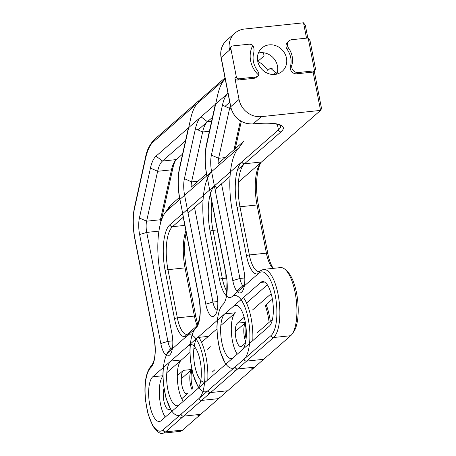 <?xml version="1.0" encoding="UTF-8"?>
<svg xmlns="http://www.w3.org/2000/svg" width="456" height="456" viewBox="0 0 456 456"><rect width="100%" height="100%" fill="white"/><g stroke="black" fill="none" stroke-linecap="round" stroke-linejoin="round"><path stroke-width="0.68" d="M230.901 48.912A20.035 18.206 -131.1 0 1 230.787 48.296L229.351 49.55A20.035 18.206 48.9 0 1 234.931 33.117A20.035 18.206 48.9 0 0 229.351 49.55A2.291 2.08 48.9 0 1 229.989 47.675A2.291 2.08 48.9 0 0 229.351 49.55A20.035 18.206 48.9 0 1 234.931 33.117A20.035 18.206 48.9 0 0 229.351 49.55A2.291 2.08 48.9 0 1 229.989 47.675A2.291 2.08 48.9 0 0 229.351 49.55L230.787 48.296A2.291 2.08 48.9 0 1 231.426 46.415A2.291 2.08 48.9 0 0 230.787 48.296A20.035 18.206 -131.1 0 0 230.901 48.912A20.035 18.206 -131.1 0 1 230.787 48.296A2.291 2.08 48.9 0 1 231.426 46.415A2.291 2.08 48.9 0 0 230.787 48.296A20.035 18.206 -131.1 0 0 230.901 48.912L236.328 76.836A2.291 2.08 48.9 0 0 238.887 78.802L237.445 80.056L253.798 78.335A5.723 5.198 48.9 0 0 256.5 77.167A5.723 5.198 48.9 0 1 253.798 78.335A5.723 5.198 48.9 0 0 256.5 77.167A5.723 5.198 48.9 0 1 253.798 78.335L255.24 77.075L238.887 78.802L237.445 80.056L253.798 78.335L255.24 77.075A5.723 5.198 48.9 0 0 257.942 75.913A5.723 5.198 48.9 0 0 258.655 75.132C259.213 74.151 258.672 72.413 257.036 69.922A20.035 18.206 -131.1 0 1 253.724 52.89C254.294 49.875 254.009 47.373 252.875 45.389A5.723 5.198 48.9 0 0 248.851 44.226L232.509 45.948A2.291 2.08 48.9 0 0 231.426 46.415L229.989 47.675L231.426 46.415A2.291 2.08 48.9 0 1 232.509 45.948L248.851 44.226A5.723 5.198 48.9 0 1 252.875 45.389A5.723 5.198 48.9 0 0 248.851 44.226L232.509 45.948A2.291 2.08 48.9 0 0 231.426 46.415A2.291 2.08 48.9 0 1 232.509 45.948L248.851 44.226A5.723 5.198 48.9 0 1 252.875 45.389A24.613 22.367 -131.1 0 0 258.655 75.132C259.213 74.151 258.672 72.413 257.036 69.922A20.035 18.206 -131.1 0 1 253.724 52.89C254.294 49.875 254.009 47.373 252.875 45.389A24.613 22.367 -131.1 0 0 258.655 75.132C259.213 74.151 258.672 72.413 257.036 69.922A20.035 18.206 -131.1 0 1 253.724 52.89C254.294 49.875 254.009 47.373 252.875 45.389A24.613 22.367 -131.1 0 0 258.655 75.132C259.213 74.151 258.672 72.413 257.036 69.922A20.035 18.206 -131.1 0 1 253.724 52.89C254.294 49.875 254.009 47.373 252.875 45.389A24.613 22.367 -131.1 0 0 258.655 75.132A5.723 5.198 48.9 0 1 257.942 75.913A5.723 5.198 48.9 0 0 258.655 75.132A5.723 5.198 48.9 0 1 257.942 75.913L256.5 77.167L257.942 75.913A5.723 5.198 48.9 0 1 255.24 77.075L238.887 78.802L237.445 80.056L253.798 78.335L255.24 77.075L238.887 78.802L237.445 80.056L253.798 78.335L255.24 77.075A5.723 5.198 48.9 0 0 257.942 75.913A5.723 5.198 48.9 0 1 255.24 77.075L238.887 78.802A2.291 2.08 48.9 0 1 236.328 76.836L230.901 48.912L236.328 76.836A2.291 2.08 48.9 0 0 238.887 78.802A2.291 2.08 48.9 0 1 236.328 76.836L230.901 48.912L221.183 57.405A20.035 18.206 -131.1 0 1 226.649 40.35A20.035 18.206 -131.1 0 0 221.183 57.405A2.291 0.513 169 0 0 221.063 57.616A2.291 0.513 -11 0 1 221.183 57.405L230.901 48.912L221.183 57.405A2.291 0.513 169 0 0 221.063 57.616C219.912 50.656 221.776 44.905 226.649 40.35A20.035 18.206 -131.1 0 0 221.183 57.405A2.291 0.513 169 0 0 221.063 57.616C219.912 50.656 221.776 44.905 226.649 40.35A20.035 18.206 -131.1 0 0 221.183 57.405L230.901 48.912M244.387 29.041A20.035 18.206 48.9 0 0 234.931 33.117L226.649 40.35C221.776 44.905 219.912 50.656 221.063 57.616C219.912 50.656 221.776 44.905 226.649 40.35L234.931 33.117A20.035 18.206 48.9 0 1 244.387 29.041A20.035 18.206 48.9 0 0 234.931 33.117A20.035 18.206 48.9 0 1 244.387 29.041L303.531 22.8L305.366 25.393L307.817 38.002L305.366 25.393L307.817 38.002L305.366 25.393L303.531 22.8L244.387 29.041L303.531 22.8L305.366 25.393L303.531 22.8L244.387 29.041M237.49 169.883L281.01 131.858A45.218 10.169 169 0 0 253.131 123.878A2.291 0.804 84 0 1 252.949 123.964C241.406 124.038 233.974 118.349 230.645 106.892L221.063 57.616L230.645 106.892A2.291 0.513 169 0 1 230.759 106.681L221.183 57.405L230.759 106.681L239.041 99.448A20.035 18.206 48.9 0 0 261.413 116.639L320.562 110.398L238.448 182.149L320.562 110.398L261.413 116.639L320.562 110.398L313.112 72.076L314.549 70.817L308.165 37.968L291.811 39.695A5.723 5.198 48.9 0 0 289.11 40.858L287.668 42.117A5.723 5.198 48.9 0 0 287.137 49.362A20.035 18.206 -131.1 0 1 290.449 66.394A5.723 5.198 48.9 0 0 296.759 73.798L313.112 72.076L320.562 110.398L321.543 108.614L320.562 110.398L321.543 108.614L314.247 71.079L321.543 108.614L314.247 71.079L321.543 108.614L320.562 110.398L261.522 161.983A34.918 12.284 -96 0 0 260.028 163.687A34.918 12.284 -96 0 0 257.036 204.972L266.401 253.154L249.352 254.955L239.981 206.773A34.918 12.284 84 0 1 244.473 163.784L281.01 131.858A45.218 10.169 169 0 0 253.131 123.878A20.035 18.206 -131.1 0 1 230.759 106.681L239.041 99.448L234.886 78.096A2.291 2.08 48.9 0 0 237.445 80.056A2.291 2.08 48.9 0 1 234.886 78.096L239.041 99.448L234.886 78.096A2.291 2.08 48.9 0 0 237.445 80.056A2.291 2.08 48.9 0 1 234.886 78.096L239.041 99.448A20.035 18.206 48.9 0 0 261.413 116.639L253.131 123.878A20.035 18.206 -131.1 0 1 230.759 106.681L221.183 57.405L230.759 106.681L239.041 99.448A20.035 18.206 48.9 0 0 261.413 116.639L253.131 123.878A2.291 0.804 84 0 1 252.949 123.964A2.291 0.804 -96 0 0 253.131 123.878A20.035 18.206 -131.1 0 1 230.759 106.681A2.291 0.513 169 0 0 230.645 106.892A2.291 0.513 -11 0 1 230.759 106.681L239.041 99.448A20.035 18.206 48.9 0 0 261.413 116.639L253.131 123.878A2.291 0.804 84 0 1 252.949 123.964C241.406 124.038 233.974 118.349 230.645 106.892L221.063 57.616L230.645 106.892C233.974 118.349 241.406 124.038 252.949 123.964C261.778 123.057 268.863 122.966 274.204 123.684C281.004 124.972 279.391 125.252 280.354 125.599L280.628 125.919A42.932 9.656 -11 0 1 278.451 129.892A2.291 2.08 48.9 0 0 281.01 131.858A45.218 10.169 169 0 0 253.131 123.878A20.035 18.206 -131.1 0 1 230.759 106.681A2.291 0.513 169 0 0 230.645 106.892C233.974 118.349 241.406 124.038 252.949 123.964C261.778 123.057 268.863 122.966 274.204 123.684C281.004 124.972 279.391 125.252 280.354 125.599L280.628 125.919A42.932 9.656 -11 0 1 278.451 129.892L277.368 124.3L278.451 129.892L241.914 161.817A37.204 13.093 -96 0 0 237.131 207.628L246.496 255.81A25.188 8.864 -96 0 0 259.019 273.047A32.627 11.48 84 0 1 275.276 295.534A32.627 11.48 84 0 1 271.052 335.548L235.057 367A32.627 11.48 84 0 1 218.76 344.913A32.627 11.48 84 0 1 222.819 304.676A25.188 8.864 -96 0 0 225.982 273.737L206.927 175.731A32.627 11.48 84 0 1 206.557 145.287L217.586 95.384A54.954 19.334 84 0 1 225.23 79.042L153.284 141.901A2.291 2.08 48.9 0 1 153.911 139.952L198.907 100.639A2.291 2.08 48.9 0 0 198.28 102.589A54.954 19.334 84 0 0 190.591 118.97A54.954 19.334 84 0 1 198.28 102.589A2.291 2.08 48.9 0 1 198.907 100.639L224.996 77.845M270.779 68.32L276.86 73.918L270.779 68.32M306.512 38.139L303.531 22.8L306.512 38.139M277.47 65.989A15.453 14.045 48.9 0 0 258.381 53.044A15.453 14.045 48.9 0 1 277.47 65.989A15.453 14.045 48.9 0 0 258.381 53.044A15.453 14.045 48.9 0 1 277.47 65.989A15.453 14.045 48.9 0 1 276.786 74.106A15.453 14.045 48.9 0 0 277.47 65.989A15.453 14.045 48.9 0 1 276.786 74.106A15.453 14.045 48.9 0 0 277.47 65.989M286.471 58.123A15.453 14.045 48.9 0 0 276.473 45.948A15.453 14.045 48.9 0 0 261.915 48.005A15.453 14.045 48.9 0 0 261.51 68.884A15.453 14.045 48.9 0 0 282.253 71.278A15.453 14.045 48.9 0 0 286.471 58.123A15.453 14.045 48.9 0 0 276.473 45.948A15.453 14.045 48.9 0 0 261.915 48.005A15.453 14.045 48.9 0 0 261.51 68.884A15.453 14.045 48.9 0 0 282.253 71.278A15.453 14.045 48.9 0 0 286.471 58.123A15.453 14.045 48.9 0 0 276.473 45.948A15.453 14.045 48.9 0 0 261.915 48.005A15.453 14.045 48.9 0 0 261.51 68.884A15.453 14.045 48.9 0 0 282.253 71.278A15.453 14.045 48.9 0 0 286.471 58.123A15.453 14.045 48.9 0 0 276.473 45.948A15.453 14.045 48.9 0 0 261.915 48.005A15.453 14.045 48.9 0 0 261.51 68.884A15.453 14.045 48.9 0 0 282.253 71.278A15.453 14.045 48.9 0 0 286.471 58.123M269.724 68.765L267.809 70.435C265.084 66.354 261.733 63.35 257.754 61.423L264.07 55.906L263.46 52.753L264.07 55.906L263.46 52.753L264.07 55.906L257.754 61.429C261.733 63.35 265.084 66.354 267.809 70.435L269.724 68.765L267.809 70.435C265.084 66.354 261.733 63.35 257.754 61.423L264.07 55.906L257.754 61.429C261.733 63.35 265.084 66.354 267.809 70.435L269.724 68.765L272.118 68.514L269.724 68.765M314.549 70.817L298.195 72.544L296.759 73.798L313.112 72.076L314.549 70.817L315.535 69.033L310 40.561L308.165 37.968L291.811 39.695A5.723 5.198 48.9 0 0 289.11 40.858A5.723 5.198 48.9 0 0 288.574 48.102L287.137 49.362A20.035 18.206 -131.1 0 1 290.449 66.394A5.723 5.198 48.9 0 0 296.759 73.798L313.112 72.076L314.549 70.817L298.195 72.544L296.759 73.798L313.112 72.076L314.549 70.817L308.165 37.968L310 40.561L315.535 69.033L314.549 70.817L298.195 72.544L296.759 73.798A5.723 5.198 48.9 0 1 290.449 66.394A5.723 5.198 48.9 0 0 296.759 73.798L298.195 72.544A5.723 5.198 48.9 0 1 291.886 65.14A20.035 18.206 48.9 0 0 288.574 48.102L287.137 49.362A20.035 18.206 -131.1 0 1 290.449 66.394L291.886 65.14A5.723 5.198 48.9 0 0 298.195 72.544A5.723 5.198 48.9 0 1 291.886 65.14A20.035 18.206 48.9 0 0 288.574 48.102L287.137 49.362A20.035 18.206 -131.1 0 1 290.449 66.394L291.886 65.14A20.035 18.206 48.9 0 0 288.574 48.102L287.137 49.362A5.723 5.198 48.9 0 1 287.668 42.117A5.723 5.198 48.9 0 0 287.137 49.362A5.723 5.198 48.9 0 1 287.668 42.117L289.11 40.858A5.723 5.198 48.9 0 0 288.574 48.102A5.723 5.198 48.9 0 1 289.11 40.858A5.723 5.198 48.9 0 0 288.574 48.102A20.035 18.206 48.9 0 1 291.886 65.14A5.723 5.198 48.9 0 0 298.195 72.544L314.549 70.817L308.165 37.968L291.811 39.695A5.723 5.198 48.9 0 0 289.11 40.858L287.668 42.117L289.11 40.858A5.723 5.198 48.9 0 1 291.811 39.695L308.165 37.968L310 40.561L315.535 69.033L314.549 70.817L308.165 37.968L310 40.561L315.535 69.033L314.549 70.817M240.933 144.364A57.815 20.343 84 0 1 243.413 141.542L218.128 163.636A12.021 4.229 -96 0 1 218.601 158.295L211.407 155.086L222.437 105.182A40.071 14.096 84 0 1 227.994 93.275L156.049 156.14A40.071 14.096 84 0 0 150.44 168.087L139.411 217.991A17.744 6.241 84 0 0 139.616 234.549L160.791 343.505A17.174 6.042 84 0 0 169.45 355.156A29.195 10.271 -96 0 1 169.678 354.956A17.174 6.042 84 0 0 170.481 354.061A17.174 6.042 84 0 0 171.952 333.758L160.455 274.62A52.087 18.325 -96 0 1 164.918 213.032L168.937 207.275A57.815 20.343 84 0 1 171.416 204.453L179.436 197.442M171.416 204.453L167.152 210.49L239.149 147.584A52.087 18.325 -96 0 0 236.915 150.127A52.087 18.325 -96 0 0 232.452 211.715L243.949 270.847A17.174 6.042 84 0 1 242.478 291.156A17.174 6.042 84 0 1 241.674 292.051A29.195 10.271 -96 0 0 241.446 292.245A17.174 6.042 84 0 1 232.788 280.6L211.607 171.644A17.744 6.241 84 0 1 211.407 155.086M230.377 105.524A34.342 12.084 -96 0 0 229.63 108.385L218.601 158.295L225.019 157.616M221.525 183.836L239.919 278.462A11.446 4.03 -96 0 0 242.86 285.764M240.386 120.954L234.019 149.75M269.245 326.239A22.897 8.054 -96 0 0 272.648 300.749A22.897 8.054 -96 0 0 262.582 281.574A22.897 8.054 -96 0 0 260.729 282.441L224.734 313.893A22.897 8.054 -96 0 0 221.325 339.389A22.897 8.054 -96 0 0 231.391 358.564A22.897 8.054 -96 0 0 233.244 357.698L269.245 326.239A22.897 8.054 -96 0 0 272.648 300.749A22.897 8.054 -96 0 0 262.582 281.574A22.897 8.054 -96 0 0 260.729 282.441L170.732 361.072A22.897 8.054 -96 0 0 167.329 386.568A22.897 8.054 -96 0 0 177.395 405.743A22.897 8.054 -96 0 0 179.248 404.877L269.245 326.239M237.268 354.181A22.897 8.054 84 0 1 231.346 331.683A22.897 8.054 84 0 1 235.387 312.77L220.818 325.504M246.531 303.035L267.364 284.829L246.531 303.035M272.437 319.468L257.007 332.948L272.437 319.468M245.436 343.06L241.879 346.167A12.021 4.229 84 0 1 240.905 346.623A12.021 4.229 84 0 1 235.621 336.556A12.021 4.229 84 0 1 237.411 323.173L244.159 317.273M252.538 309.955L271.16 293.687L252.538 309.955M245.413 322.871A12.021 4.229 -96 0 0 245.716 341.681M273.292 268.356A25.188 8.864 84 0 1 267.815 253.559L266.401 253.154A22.897 8.054 -96 0 0 272.813 268.282A22.897 8.054 -96 0 0 272.933 268.39M197.836 415.672A34.918 12.284 84 0 0 200.668 414.35L290.66 335.713A34.918 12.284 84 0 0 292.159 334.009L293.767 331.706L292.159 334.009A34.918 12.284 84 0 0 296.389 301.028A34.918 12.284 84 0 0 285.365 269.656L287.417 271.571A32.627 11.48 -96 0 1 297.717 300.886A32.627 11.48 -96 0 1 293.767 331.706A32.627 11.48 -96 0 0 297.717 300.886A32.627 11.48 -96 0 0 287.417 271.571L285.365 269.656A34.918 12.284 84 0 0 280.503 267.592A34.918 12.284 84 0 1 285.365 269.656A34.918 12.284 84 0 1 296.389 301.028A34.918 12.284 84 0 1 292.159 334.009A34.918 12.284 84 0 1 290.66 335.713L254.665 367.165A34.918 12.284 84 0 1 251.837 368.494M267.815 253.559L258.449 205.377A37.204 13.093 84 0 1 260.843 162.655M276.136 72.356L273.68 74.499L276.136 72.356M235.262 148.667L241.27 121.478M265.244 305.406L272.392 299.159L265.244 305.406A34.918 12.284 84 0 1 269.125 322.363M246.097 338.865A14.313 5.033 84 0 1 245.624 324.182M212.148 171.171A52.087 18.325 -96 0 0 209.92 173.713A52.087 18.325 -96 0 0 205.456 235.307L216.948 294.439A17.174 6.042 84 0 1 215.477 314.743A17.174 6.042 84 0 1 214.673 315.637A29.195 10.271 -96 0 0 214.451 315.837A17.174 6.042 84 0 1 205.787 304.192L184.612 195.231A17.744 6.241 84 0 1 184.406 178.678L195.436 128.769A40.071 14.096 84 0 1 201.05 116.821A40.071 14.096 84 0 0 195.436 128.769L184.406 178.678A17.744 6.241 84 0 0 184.612 195.231L205.787 304.192A17.174 6.042 84 0 0 214.451 315.837A29.195 10.271 -96 0 1 214.673 315.637A17.174 6.042 84 0 0 215.477 314.743A17.174 6.042 84 0 0 216.948 294.439L205.456 235.307A52.087 18.325 -96 0 1 209.92 173.713A52.087 18.325 -96 0 1 212.148 171.171M198.058 129.937L207.44 121.735A34.342 12.084 -96 0 0 202.635 131.978L191.6 181.881A12.021 4.229 -96 0 0 191.132 187.222L206.431 173.856M229.738 102.252L225.053 106.345M194.524 207.423L212.918 302.054A11.446 4.03 -96 0 0 217.193 310.251A11.446 4.03 -96 0 1 212.918 302.054L205.787 304.192L212.918 302.054L217.78 301.541L212.918 302.054L194.524 207.423M242.244 349.832A22.897 8.054 -96 0 0 245.647 324.336A22.897 8.054 -96 0 0 235.587 305.161A22.897 8.054 -96 0 0 233.728 306.033L197.733 337.486A22.897 8.054 -96 0 0 194.33 362.982A22.897 8.054 -96 0 0 204.391 382.156A22.897 8.054 -96 0 0 206.249 381.284L242.244 349.832M197.733 337.486L208.392 336.363L216.925 328.901L201.535 342.348M265.158 357.601A34.918 12.284 84 0 1 263.665 359.305L227.664 390.758A34.918 12.284 84 0 1 224.836 392.086M212.011 372.267L214.884 369.759M210.41 346.765L207.543 349.273M270.328 321.309A32.627 11.48 -96 0 0 266.139 304.625M167.152 210.49A52.087 18.325 -96 0 0 164.918 213.032M188.733 345.346L152.737 376.798A22.897 8.054 -96 0 0 149.329 402.295A22.897 8.054 -96 0 0 159.395 421.469A22.897 8.054 -96 0 0 161.247 420.603L197.248 389.15A22.897 8.054 -96 0 0 200.651 363.654A22.897 8.054 -96 0 0 190.585 344.479A22.897 8.054 -96 0 0 188.733 345.346L190.123 345.203M212.439 204.869L211.447 205.736M209.555 130.53L208.626 131.345M182.554 154.122L176.295 159.589A34.342 12.084 -96 0 0 174.825 161.264A34.342 12.084 -96 0 0 171.49 169.831L160.455 219.735A12.021 4.229 -96 0 0 159.993 225.424M161.487 220.14A14.313 5.033 84 0 1 161.84 218.002L172.875 168.099A36.634 12.888 84 0 1 175.645 160.233M185.472 140.932L162.444 161.053A34.342 12.084 -96 0 0 157.633 171.291L146.604 221.2A12.021 4.229 -96 0 0 146.741 232.412L167.922 341.373A11.446 4.03 -96 0 0 170.869 348.669M197.858 324.182A25.188 8.864 84 0 1 195.818 316.464L186.453 268.282A37.204 13.093 84 0 1 186.247 232.617M192.079 389.686A12.021 4.229 -96 0 1 191.423 370.038A12.021 4.229 -96 0 1 191.816 369.565L181.63 378.457M191.794 369.468L183.415 370.352A12.021 4.229 84 0 0 181.625 383.735A12.021 4.229 84 0 0 186.909 393.802A12.021 4.229 84 0 0 187.883 393.346L181.756 398.704M170.088 408.895L169.883 409.072A12.021 4.229 84 0 1 168.914 409.528A12.021 4.229 84 0 1 164.114 402.027A12.021 4.229 84 0 1 164.006 388.626M220.162 396.919A34.918 12.284 84 0 1 218.663 398.624L182.668 430.076A34.918 12.284 84 0 1 179.841 431.399L162.786 433.2A34.918 12.284 -96 0 0 165.613 431.872A2.291 2.08 -131.1 0 1 163.06 429.911A32.627 11.48 84 0 1 146.764 407.818A32.627 11.48 84 0 1 150.828 367.582A25.188 8.864 -96 0 0 153.985 336.642L134.936 238.636A32.627 11.48 84 0 1 134.56 208.198L145.589 158.289A54.954 19.334 84 0 1 153.284 141.901M185.905 230.867A34.918 12.284 -96 0 0 185.039 267.877L194.404 316.065A22.897 8.054 -96 0 0 197.169 325.436M177.287 375.704L183.415 370.352M166.822 372.683L189.924 352.494L181.391 359.949L170.732 361.072M165.271 417.086A22.897 8.054 84 0 1 159.389 395.335A22.897 8.054 84 0 1 162.929 376.137M215.072 189.468L217.472 187.37A2.291 2.08 -131.1 0 1 214.918 185.41L278.451 129.892A42.932 9.656 -11 0 0 280.628 125.919L280.354 125.599C279.391 125.252 281.004 124.972 274.204 123.684C268.863 122.966 261.778 123.057 252.949 123.964C261.778 123.057 268.863 122.966 274.204 123.684C281.004 124.972 279.391 125.252 280.354 125.599L280.628 125.919A42.932 9.656 -11 0 1 278.451 129.892A2.291 2.08 -131.1 0 0 281.01 131.858A2.291 2.08 -131.1 0 1 278.451 129.892A2.291 2.08 -131.1 0 0 281.01 131.858A45.218 10.169 169 0 0 253.131 123.878L261.413 116.639L320.562 110.398L313.112 72.076L320.562 110.398L238.448 182.149M196.416 326.348C200.908 320.625 200.754 308.9 198.867 297.54C201.216 310.063 200.406 319.656 196.439 326.325L195.863 328.229A25.188 8.864 -96 0 0 198.981 297.329L179.932 199.323A32.627 11.48 84 0 1 179.556 168.88L190.591 118.97L179.556 168.88A2.291 1.476 12.5 0 1 179.453 168.161A2.291 1.476 12.5 0 0 179.556 168.88A32.627 11.48 84 0 0 179.932 199.323A2.291 0.513 -11 0 1 179.932 199.323A2.291 0.513 -11 0 1 179.932 199.323L198.981 297.329A25.188 8.864 -96 0 1 195.823 328.269L195.823 328.269A32.627 11.48 84 0 0 191.759 368.505A32.627 11.48 84 0 0 208.056 390.592L244.057 359.14A32.627 11.48 84 0 0 248.275 319.12A32.627 11.48 84 0 0 232.024 296.639A25.188 8.864 -96 0 1 219.501 279.397A25.188 8.864 -96 0 0 231.984 296.674L258.922 273.133A2.291 2.08 -131.1 0 1 258.917 273.133A32.627 11.48 84 0 1 275.247 295.38A32.627 11.48 84 0 1 271.052 335.548A2.291 2.08 48.9 0 0 273.611 337.514A34.918 12.284 -96 0 0 278.804 298.634A34.918 12.284 -96 0 0 263.454 269.393L258.951 271.434A22.897 8.054 84 0 1 249.352 254.955A2.291 0.513 -11 0 0 246.496 255.81M192.928 388.939A14.313 5.033 84 0 1 191.942 370.152M245.391 322.751L235.627 331.278M183.266 401.36A22.897 8.054 84 0 1 177.35 378.862A22.897 8.054 84 0 1 181.391 359.949M193.817 349.091L195.367 347.734M212.467 117.34L207.44 121.735A34.342 12.084 -96 0 0 202.635 131.978L191.6 181.881A12.021 4.229 -96 0 0 191.132 187.222M234.886 78.096L236.328 76.836L234.886 78.096M243.413 141.542L239.149 147.584M230.953 108.249L229.63 108.385L222.437 105.182M244.781 277.949L239.919 278.462L232.788 280.6M264.577 282.036L260.729 282.441L264.577 282.036M235.387 312.77L224.734 313.893M245.317 322.341L237.411 323.173M254.665 367.165L237.61 368.967L273.611 337.514L290.66 335.713L273.611 337.514A34.918 12.284 -96 0 0 278.804 298.634A34.918 12.284 -96 0 0 263.454 269.393L259.544 271.183M234.783 370.295A34.918 12.284 -96 0 0 237.61 368.967A2.291 2.08 48.9 0 1 235.057 367M237.131 207.628A2.291 0.513 169 0 1 239.981 206.773L257.036 204.972L258.449 205.377M241.914 161.817A2.291 2.08 48.9 0 0 244.473 163.784L261.522 161.983M206.557 145.287A2.291 1.476 -167.5 0 1 206.448 144.569L215.346 104.333M225.982 273.737A2.291 0.513 169 0 0 225.862 273.948L210.33 194.028M259.019 273.047A2.291 2.086 -130 0 1 259.681 271.069M191.6 181.881L184.406 178.678L191.6 181.881L198.018 181.203L191.6 181.881M202.635 131.978L195.436 128.769L202.635 131.978L209.389 131.265L202.635 131.978M207.44 121.735L201.05 116.821L207.44 121.735L211.595 121.296L207.44 121.735M216.304 313.204L214.451 315.837L216.304 313.204M216.15 313.557L214.673 315.637L216.15 313.557M237.582 305.628L233.728 306.033M207.788 393.881A34.918 12.284 -96 0 0 210.615 392.559L246.61 361.106A2.291 2.08 -131.1 0 1 244.057 359.14M227.664 390.758L210.615 392.559A2.291 2.08 -131.1 0 1 208.056 390.592M263.665 359.305L246.61 361.106M252.772 340.632A34.918 12.284 -96 0 0 243.458 297.534M210.136 231.215L219.501 279.397A2.291 0.513 169 0 1 222.351 278.548L212.986 230.36A34.918 12.284 84 0 1 211.858 201.894A34.918 12.284 84 0 0 212.986 230.36A2.291 0.513 169 0 0 210.136 231.215L219.501 279.397A2.291 0.513 169 0 1 222.351 278.548L212.986 230.36A2.291 0.513 169 0 0 210.136 231.215A37.204 13.093 -96 0 1 214.918 185.41A37.204 13.093 -96 0 0 210.136 231.215M226.535 278.103L222.351 278.548A22.897 8.054 84 0 0 226.917 291.378A22.897 8.054 84 0 1 222.351 278.548L226.535 278.103M217.301 229.909L212.986 230.36L217.301 229.909M198.867 297.54A2.291 0.513 -11 0 1 198.981 297.329A2.291 0.513 -11 0 0 198.867 297.54L182.565 213.676L198.867 297.54M230.058 176.375L217.472 187.37A2.291 2.08 -131.1 0 1 214.918 185.41L278.451 129.892L277.368 124.3L278.451 129.892L169.917 224.722A2.291 2.08 48.9 0 0 172.476 226.689L183.261 217.267M188.077 213.06L203.057 199.967M153.911 139.952C149.329 145.128 146.524 150.999 145.487 157.571A2.291 1.476 12.5 0 0 145.589 158.289M145.487 157.571L134.457 207.474A2.291 1.476 12.5 0 0 134.56 208.198M134.457 207.474C132.565 216.805 132.685 227.259 134.816 238.853A2.291 0.513 -11 0 1 134.936 238.636M134.816 238.853L153.866 336.853A2.291 0.513 -11 0 1 153.985 336.642M153.866 336.853C155.752 348.213 155.912 359.944 151.415 365.666A2.291 2.075 47.7 0 0 150.828 367.582M182.668 430.076L165.613 431.872L201.615 400.419A2.291 2.08 -131.1 0 1 199.055 398.453L163.06 429.911M187.684 333.974L186.954 334.339A22.897 8.054 84 0 1 177.355 317.86A2.291 0.513 169 0 0 174.505 318.715A25.188 8.864 -96 0 0 187.028 335.952L187.028 335.952A32.627 11.48 84 0 1 203.279 358.439A32.627 11.48 84 0 1 199.055 398.453M207.776 379.951A34.918 12.284 -96 0 0 198.822 337.372M195.818 316.464L194.404 316.065L177.355 317.86L167.99 269.678A2.291 0.513 169 0 0 165.135 270.533L174.505 318.715M169.917 224.722A37.204 13.093 -96 0 0 165.135 270.533M186.453 268.282L185.039 267.877L167.99 269.678A34.918 12.284 84 0 1 172.476 226.689L184.84 225.384M150.44 168.087L157.633 171.291L171.49 169.831L172.875 168.099M139.411 217.991L146.604 221.2L160.455 219.735L161.84 218.002M160.791 343.505L167.922 341.373L172.784 340.86M158.922 231.129L146.741 232.412L139.616 234.549M156.049 156.14L162.444 161.053L176.295 159.589M162.923 375.727L152.737 376.798M218.663 398.624L201.615 400.419M290.449 66.394L291.886 65.14L290.449 66.394M181.06 414.179L271.052 335.548A2.291 2.08 48.9 0 0 273.611 337.514L183.614 416.146A2.291 2.08 48.9 0 1 181.06 414.179A32.627 11.48 84 0 1 164.73 391.938A32.627 11.48 84 0 1 168.925 351.764A2.291 2.08 -131.1 0 1 169.552 349.82L165.978 355.173M180.787 417.474A34.918 12.284 -96 0 0 183.614 416.146L200.668 414.35M168.925 351.764L195.863 328.229M280.503 267.592L263.454 269.393L280.503 267.592M206.448 144.569C204.556 153.894 204.681 164.354 206.813 175.942M225.862 273.948L226.313 295.801M217.216 320.465L216.913 326.718L217.426 337.035L219.991 350.915L225.629 364.35M190.175 344.554L189.918 350.305L190.431 360.622L192.996 374.501L198.463 387.68M179.812 199.534C177.68 187.946 177.561 177.487 179.453 168.161L188.345 127.919L179.453 168.161C177.561 177.487 177.68 187.946 179.812 199.534M151.415 365.666C145.891 371.999 143.896 383.422 145.435 399.94L147.995 413.82L152.908 426.098C157.28 432.066 160.575 434.431 162.786 433.2M236.801 291.059L244.576 284.265M163.22 367.644L162.917 373.806L163.425 384.151L165.967 397.985L171.633 411.529M169.552 349.82L172.579 347.17M184.401 336.841L196.456 326.308"/></g></svg>
